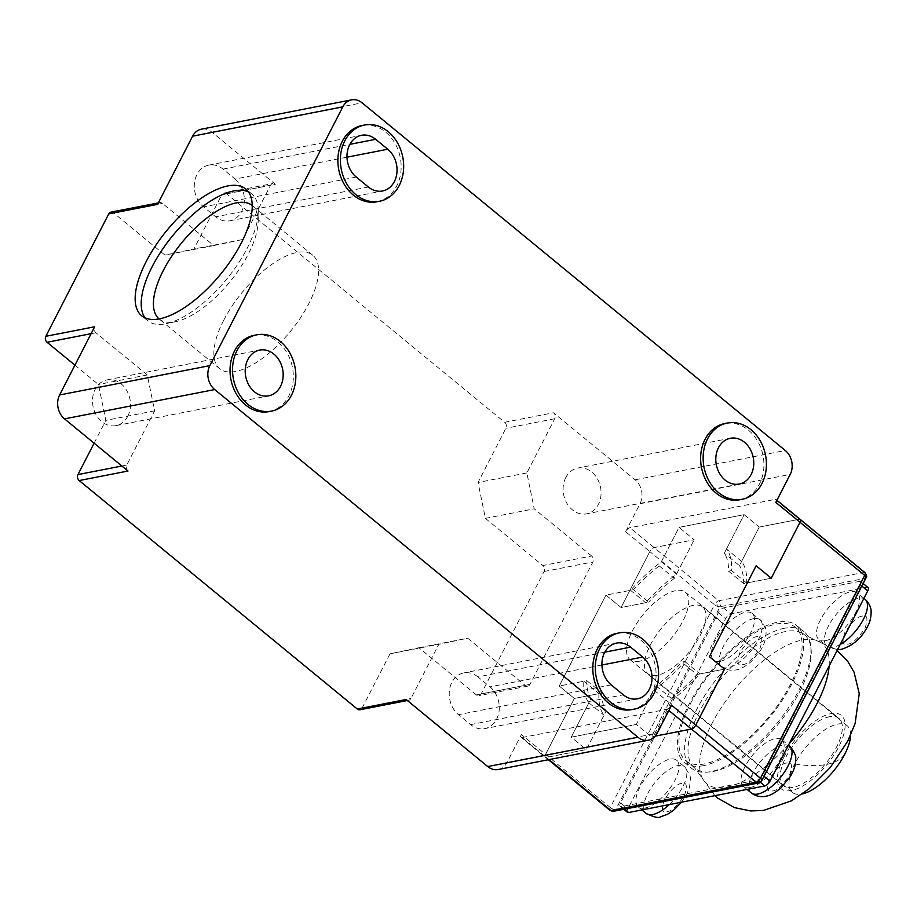 <?xml version="1.0" encoding="UTF-8"?>
<svg xmlns="http://www.w3.org/2000/svg" width="917" height="917" viewBox="0 0 917 917"><rect width="100%" height="100%" fill="white"/><g stroke="black" fill="none" stroke-linecap="round" stroke-linejoin="round"><path stroke-width="0.69" stroke-dasharray="4.58 3.44" d="M717.381 606.332A4.321 1.777 -152.8 0 0 720.04 606.722A4.321 3.485 79 0 0 718.813 600.738A4.321 1.823 -50.6 0 0 716.521 602.102A4.321 1.823 -50.6 0 0 714.515 604.716A4.321 1.777 -152.8 0 0 717.381 606.332L716.521 602.102M613.152 809.149L613.645 811.281A4.321 3.485 79 0 0 615.8 809.539A4.321 1.777 27.2 0 1 613.152 809.149A4.321 1.777 27.2 0 1 610.275 807.545A4.321 1.823 -50.6 0 0 610.046 810.387M829.404 716.75A43.603 18.42 -50.6 0 0 790.924 748.593A43.603 18.42 -50.6 0 0 783.577 785.754A43.603 18.42 -50.6 0 0 793.102 787.382A43.603 18.42 -50.6 0 0 831.581 755.551A43.603 18.42 -50.6 0 0 838.929 718.378A43.603 18.42 -50.6 0 0 829.404 716.75M639.527 661.226A43.603 18.42 129.4 0 1 630.002 659.598A43.603 18.42 129.4 0 1 637.361 622.437A43.603 18.42 129.4 0 1 675.829 590.594A43.603 18.42 129.4 0 1 685.354 592.222A43.603 18.42 129.4 0 1 678.007 629.383A43.603 18.42 129.4 0 1 639.527 661.226M690.444 703.729A86.336 36.485 129.4 0 1 795.314 627.251A86.336 36.485 129.4 0 1 790.58 684.185A86.336 36.485 129.4 0 1 685.71 760.663A86.336 36.485 129.4 0 1 690.444 703.729M784.608 628.225A88.49 37.402 -50.6 0 0 706.514 692.862A88.49 37.402 -50.6 0 0 691.59 768.297A88.49 37.402 -50.6 0 0 710.927 771.598A88.49 37.402 -50.6 0 0 789.021 706.973A88.49 37.402 -50.6 0 0 803.945 631.538A88.49 37.402 -50.6 0 0 784.608 628.225M703.671 765.638A88.49 37.402 129.4 0 1 684.334 762.336A88.49 37.402 129.4 0 1 699.258 686.902A88.49 37.402 129.4 0 1 777.352 622.276A88.49 37.402 129.4 0 1 796.69 625.577A88.49 37.402 129.4 0 1 781.765 701.012A88.49 37.402 129.4 0 1 703.671 765.638M750.014 787.565A30.215 12.769 -50.6 0 0 776.676 765.5A30.215 12.769 -50.6 0 0 781.777 739.744A30.215 12.769 -50.6 0 0 775.174 738.609A30.215 12.769 -50.6 0 0 748.501 760.686A30.215 12.769 -50.6 0 0 743.412 786.442A30.215 12.769 -50.6 0 0 750.014 787.565M644.88 808.095A30.215 12.769 -50.6 0 0 671.553 786.018A30.215 12.769 -50.6 0 0 676.643 760.262A30.215 12.769 -50.6 0 0 670.04 759.138A30.215 12.769 -50.6 0 0 643.379 781.204A30.215 12.769 -50.6 0 0 638.278 806.96A30.215 12.769 -50.6 0 0 644.88 808.095M825.495 640.696A30.215 12.769 -50.6 0 0 852.157 618.631A30.215 12.769 -50.6 0 0 857.257 592.875A30.215 12.769 -50.6 0 0 850.655 591.74A30.215 12.769 -50.6 0 0 823.982 613.817A30.215 12.769 -50.6 0 0 818.892 639.573A30.215 12.769 -50.6 0 0 825.495 640.696M720.361 661.226A30.215 12.769 -50.6 0 0 747.023 639.149A30.215 12.769 -50.6 0 0 752.123 613.393A30.215 12.769 -50.6 0 0 745.521 612.269A30.215 12.769 -50.6 0 0 718.859 634.335A30.215 12.769 -50.6 0 0 713.758 660.091A30.215 12.769 -50.6 0 0 720.361 661.226M656.125 685.905L671.244 698.33L651.425 736.878L655.231 736.133L651.425 736.878L636.306 724.464L653.97 690.111A103.598 43.787 -50.6 0 0 684.816 661.512L681.812 662.097A99.288 41.964 129.4 0 1 656.125 685.905L636.306 724.464L571.222 737.165L591.041 698.616A99.288 41.964 129.4 0 1 586.823 680.643L559.221 686.031L605.954 595.11L633.555 589.723A99.288 41.964 129.4 0 1 659.243 565.915L679.05 527.355L744.134 514.655L724.315 553.215A99.288 41.964 129.4 0 1 728.534 571.176L731.548 570.592A103.598 43.787 -50.6 0 0 726.482 549.008L744.134 514.655L759.253 527.069L739.434 565.629L724.315 553.215M728.534 571.176L743.653 583.602L771.254 578.214L746.656 583.017A103.598 43.787 -50.6 0 0 741.589 561.433L759.253 527.069L799.303 519.251L775.117 499.387L629.933 527.722A4.321 1.823 129.4 0 0 625.635 531.711L649.821 551.576L621.061 607.524L649.821 551.576A4.321 1.823 129.4 0 1 654.119 547.587L694.169 539.769L679.05 527.355L661.398 561.72A103.598 43.787 -50.6 0 0 630.541 590.307L605.954 595.11L621.061 607.524L648.663 602.137L633.555 589.723M498.24 769.512A17.263 13.927 79 0 0 507.021 762.497L521.406 734.528A4.321 1.823 129.4 0 0 521.165 737.371A4.321 1.823 129.4 0 0 522.105 737.532L546.291 757.408L586.341 749.59L546.291 757.408A4.321 1.823 129.4 0 1 545.351 757.247A4.321 1.823 129.4 0 1 545.581 754.393L574.34 698.445L559.221 686.031L583.82 681.228A103.598 43.787 -50.6 0 0 588.886 702.812L571.222 737.165L586.341 749.59L606.16 711.03L591.041 698.616M586.823 680.643L601.942 693.057L574.34 698.445L598.939 693.642A103.598 43.787 -50.6 0 0 604.005 715.226L586.341 749.59L571.222 737.165L636.306 724.464L651.425 736.878L669.078 702.525A103.598 43.787 -50.6 0 0 699.935 673.926L724.533 669.135L696.931 674.522L681.812 662.097M601.942 693.057A99.288 41.964 -50.6 0 0 606.16 711.03M671.244 698.33A99.288 41.964 -50.6 0 0 696.931 674.522M743.653 583.602A99.288 41.964 -50.6 0 0 739.434 565.629M659.243 565.915L674.35 578.329L694.169 539.769L676.517 574.134A103.598 43.787 -50.6 0 0 645.66 602.721L621.061 607.524L605.954 595.11L559.221 686.031L574.34 698.445L545.581 754.393L521.406 734.528M674.35 578.329A99.288 41.964 -50.6 0 0 648.663 602.137M864.937 572.563A4.321 1.823 -50.6 0 0 863.997 572.403L718.813 600.738L629.933 527.722M761.798 780.688A4.321 1.777 27.2 0 1 760.984 781.192L865.224 578.375A4.321 1.777 -152.8 0 0 866.038 577.87M620.545 802.948A5.181 2.189 -50.6 0 0 620.259 806.364A5.181 2.189 -50.6 0 0 621.382 806.559L757.557 779.977A5.181 2.189 -50.6 0 0 762.715 775.197L860.478 584.966A5.181 2.189 -50.6 0 0 860.765 581.55A5.181 2.189 -50.6 0 0 859.642 581.355L723.467 607.937A5.181 2.189 -50.6 0 0 718.309 612.716L620.545 802.948L627.801 808.909A5.181 2.189 -50.6 0 0 627.515 812.324M868.021 587.51A5.181 2.189 -50.6 0 0 866.897 587.316L730.723 613.897A5.181 2.189 -50.6 0 0 725.565 618.677L627.801 808.909M631.893 709.586A38.846 31.35 79 0 0 651.655 693.814A38.846 31.35 79 0 0 649.912 651.127A38.846 31.35 79 0 0 617.003 633.326M269.128 411.584A38.846 31.35 79 0 0 288.889 395.8A38.846 31.35 79 0 0 287.147 353.114A38.846 31.35 79 0 0 254.238 335.313M739.721 499.776A38.846 31.35 79 0 0 759.482 483.993A38.846 31.35 79 0 0 757.74 441.318A38.846 31.35 79 0 0 724.831 423.516M376.956 201.763A38.846 31.35 79 0 0 396.717 185.991A38.846 31.35 79 0 0 394.975 143.304A38.846 31.35 79 0 0 362.066 125.503M144.989 317.832A82.014 34.663 -50.6 0 0 147.683 320.721A82.014 34.663 -50.6 0 0 165.599 323.793A82.014 34.663 -50.6 0 0 166.172 323.667A82.014 34.663 -50.6 0 0 247.303 248.06A82.014 34.663 -50.6 0 0 258.285 211.54A82.014 34.663 -50.6 0 0 251.808 193.968A82.014 34.663 -50.6 0 0 248.45 191.894M477.917 676.918A23.315 18.81 79 0 0 463.75 672.929A23.315 18.81 79 0 0 451.886 682.397A23.315 18.81 79 0 0 458.511 714.687L470.604 724.625A23.315 18.81 79 0 0 484.772 728.614A23.315 18.81 79 0 0 499.089 711.03A23.315 18.81 79 0 0 490.01 686.856L477.917 676.918L604.807 652.159M127.818 416.169A23.315 18.81 -101 0 1 115.966 425.637A23.315 18.81 -101 0 1 96.216 414.965A23.315 18.81 -101 0 1 95.173 389.358A23.315 18.81 -101 0 1 107.025 379.89A23.315 18.81 -101 0 1 126.775 390.562A23.315 18.81 -101 0 1 127.818 416.169M565.766 477.551A23.315 18.81 79 0 0 566.809 503.158A23.315 18.81 79 0 0 586.548 513.841A23.315 18.81 79 0 0 598.411 504.373A23.315 18.81 79 0 0 597.368 478.766A23.315 18.81 79 0 0 577.618 468.083A23.315 18.81 79 0 0 565.766 477.551M235.073 179.033A23.315 18.81 -101 0 1 241.698 211.334A23.315 18.81 -101 0 1 229.835 220.802A23.315 18.81 -101 0 1 215.667 216.802L203.574 206.864A23.315 18.81 -101 0 1 194.496 182.689A23.315 18.81 -101 0 1 208.812 165.106A23.315 18.81 -101 0 1 222.98 169.106L235.073 179.033L346.993 157.185M159.077 318.91A73.383 31.018 -50.6 0 0 159.203 319.024A73.383 31.018 -50.6 0 0 175.239 321.764A73.383 31.018 -50.6 0 0 175.755 321.661A73.383 31.018 -50.6 0 0 248.347 254.009A73.383 31.018 -50.6 0 0 258.17 221.329A73.383 31.018 -50.6 0 0 252.37 205.614A73.383 31.018 -50.6 0 0 252.244 205.5M223.691 320.285A73.383 31.018 -50.6 0 0 219.667 368.691A73.383 31.018 -50.6 0 0 308.8 303.676A73.383 31.018 -50.6 0 0 312.835 255.281A73.383 31.018 -50.6 0 0 223.691 320.285M671.588 705.207A4.321 1.823 129.4 0 1 667.289 709.196L668.871 710.503M684.816 661.512L699.935 673.926M800.243 519.412A4.321 1.823 129.4 0 0 799.303 519.251L759.253 527.069L744.134 514.655L679.05 527.355L694.169 539.769L654.119 547.587A4.321 1.823 129.4 0 0 649.821 551.576L714.515 604.716L610.275 807.545L545.581 754.393A4.321 1.823 129.4 0 0 545.351 757.247A4.321 1.823 129.4 0 0 546.291 757.408L548.985 759.608M746.656 583.017L731.548 570.592M775.117 499.387A4.321 1.823 129.4 0 1 776.057 499.547A4.321 1.823 129.4 0 1 775.828 502.39M625.635 531.711L640.009 503.731A17.263 13.927 79 0 0 635.114 479.809L553.49 412.765L504.671 422.29L226.556 193.819A4.321 3.485 79 0 0 223.931 193.074A4.321 3.485 79 0 0 221.742 194.828L270.549 185.303A4.321 3.485 -101 0 1 272.75 183.549A4.321 3.485 -101 0 1 275.375 184.283L211.884 132.14A17.263 13.927 79 0 0 201.385 129.171M522.105 737.532L667.289 709.196M653.97 690.111L669.078 702.525M588.886 702.812L604.005 715.226M583.82 681.228L598.939 693.642M406.116 699.499A4.321 3.485 79 0 0 408.741 700.244A4.321 3.485 79 0 0 410.942 698.49L438.796 644.284L467.716 638.209L525.154 685.389L476.347 694.926A4.321 3.485 79 0 0 478.972 695.659A4.321 3.485 79 0 0 481.161 693.905L544.068 571.52A4.321 3.485 79 0 0 542.841 565.537L591.648 556.011A4.321 3.485 -101 0 1 592.875 561.995L529.98 684.38A4.321 3.485 -101 0 1 527.779 686.134A4.321 3.485 -101 0 1 525.154 685.389M591.648 556.011L534.21 508.82L526.862 472.943L554.716 418.737A4.321 3.485 79 0 0 553.49 412.765M630.541 590.307L645.66 602.721M661.398 561.72L676.517 574.134M741.589 561.433L726.482 549.008M157.564 204.376A4.321 3.485 -101 0 1 159.753 202.623A4.321 3.485 -101 0 1 162.378 203.368L213.776 245.584L242.696 239.497L270.549 185.303M94.107 443.186L105.822 420.376L98.463 384.498L74.93 365.161M110.946 212.148A4.321 3.485 -101 0 1 113.57 212.893L164.957 255.109L193.888 249.034L221.742 194.828M504.671 422.29A4.321 3.485 -101 0 1 505.897 428.273L478.044 482.468L485.402 518.357L542.841 565.537M476.347 694.926L418.909 647.734L389.989 653.821L362.135 708.016A4.321 3.485 -101 0 1 359.934 709.769M128.002 471.029A4.321 3.485 -101 0 1 126.775 465.045L154.629 410.85L147.282 374.973L95.884 332.745A4.321 3.485 -101 0 1 94.657 326.773M526.862 472.943L478.044 482.468M485.402 518.357L534.21 508.82M418.909 647.734L467.716 638.209M389.989 653.821L438.796 644.284M242.696 239.497L193.888 249.034M213.776 245.584L164.957 255.109M147.282 374.973L98.463 384.498M154.629 410.85L105.822 420.376M850.575 735.262A43.168 18.248 -50.6 0 0 847.17 725.714A43.168 18.248 -50.6 0 0 794.741 763.953A43.168 18.248 -50.6 0 0 792.368 792.426A43.168 18.248 -50.6 0 0 802.398 793.904M650.187 645.201A43.168 18.248 129.4 0 1 702.617 606.962A43.168 18.248 129.4 0 1 700.244 635.424A43.168 18.248 129.4 0 1 647.815 673.674A43.168 18.248 129.4 0 1 650.187 645.201M799.704 691.682A86.336 36.485 -50.6 0 0 804.438 634.747A86.336 36.485 -50.6 0 0 785.582 631.515A86.336 36.485 -50.6 0 0 699.579 711.225A86.336 36.485 -50.6 0 0 694.834 768.159A86.336 36.485 -50.6 0 0 713.701 771.392A86.336 36.485 -50.6 0 0 799.704 691.682M829.14 666.04A90.84 38.388 -50.6 0 0 814.651 639.883A90.84 38.388 -50.6 0 0 802.249 640.02A90.84 38.388 -50.6 0 0 711.764 723.891A90.84 38.388 -50.6 0 0 701.86 777.18A90.84 38.388 -50.6 0 0 726.619 787.199A90.84 38.388 -50.6 0 0 789.216 743.71M789.629 746.197A30.215 12.769 -50.6 0 0 783.038 745.074A30.215 12.769 -50.6 0 0 756.365 767.139A30.215 12.769 -50.6 0 0 751.275 792.896M786.706 763.013C782.384 763.139 776.653 768.457 769.512 778.957C766.245 788.689 767.197 792.701 772.332 790.981C776.653 790.855 782.396 785.537 789.537 775.048C792.792 765.305 791.852 761.293 786.706 763.013M681.583 783.531C677.25 783.657 671.519 788.975 664.378 799.475C661.123 809.218 662.063 813.23 667.198 811.511C671.531 811.373 677.262 806.066 684.403 795.566C687.658 785.823 686.718 781.811 681.583 783.531M669.192 804.599A30.215 12.769 -50.6 0 0 684.506 766.715A30.215 12.769 -50.6 0 0 677.904 765.592A30.215 12.769 -50.6 0 0 651.23 787.657A30.215 12.769 -50.6 0 0 646.141 813.413M862.186 616.144C857.865 616.27 852.134 621.588 844.993 632.088C841.726 641.82 842.677 645.832 847.812 644.112C852.134 643.986 857.876 638.679 865.018 628.179C868.273 618.436 867.333 614.424 862.186 616.144M865.109 599.328A30.215 12.769 -50.6 0 0 858.518 598.205A30.215 12.769 -50.6 0 0 831.845 620.27A30.215 12.769 -50.6 0 0 826.756 646.027A30.215 12.769 -50.6 0 0 833.358 647.161A30.215 12.769 -50.6 0 0 840.236 644.433M753.384 618.723A30.215 12.769 -50.6 0 0 726.711 640.788A30.215 12.769 -50.6 0 0 721.622 666.544A30.215 12.769 -50.6 0 0 728.224 667.679A30.215 12.769 -50.6 0 0 754.886 645.614A30.215 12.769 -50.6 0 0 759.987 619.846A30.215 12.769 -50.6 0 0 753.384 618.723M757.064 636.662C752.731 636.788 747 642.106 739.859 652.606C736.603 662.349 737.543 666.361 742.678 664.642C747.011 664.504 752.742 659.197 759.884 648.697C763.139 638.954 762.199 634.942 757.064 636.662M783.714 757.442A47.489 20.071 129.4 0 1 831.02 713.598A47.489 20.071 129.4 0 1 838.78 746.69A47.489 20.071 129.4 0 1 791.486 790.534A47.489 20.071 129.4 0 1 783.714 757.442M799.303 519.251L863.997 572.403A4.321 3.485 -101 0 1 865.224 578.375L720.04 606.722L615.8 809.539L760.984 781.192A4.321 3.485 -101 0 1 758.829 782.946M621.382 806.559L624.546 809.149M760.376 782.293L757.557 779.977M718.309 612.716L725.565 618.677M723.467 607.937L730.723 613.897M859.642 581.355L866.897 587.316M860.478 584.966L861.82 586.066M762.715 775.197L764.056 776.298M640.009 503.731L790.202 474.421M635.114 479.809L785.296 450.499M226.556 193.819L275.375 184.283M211.884 132.14L362.077 102.819M507.021 762.497L657.214 733.187M554.716 418.737L505.897 428.273M91.104 333.685L95.884 332.745M162.378 203.368L113.57 212.893M362.135 708.016L410.942 698.49M126.775 465.045L121.881 466.008M611.203 684.884L458.511 714.687M470.604 724.625L623.296 694.822M601.93 665.008L490.01 686.856M222.98 169.106L349.881 144.336M368.359 186.999L215.667 216.802M356.266 177.061L203.574 206.864M544.068 571.52L592.875 561.995M529.98 684.38L481.161 693.905M844.798 754.175A103.598 42.778 27.2 0 1 794.741 763.953M795.314 627.251L804.438 634.747L837.141 650.462M837.508 649.752L826.756 646.027L818.892 639.573M713.758 660.091L721.622 666.544C725.989 669.846 730.815 670.969 736.099 669.903C740.512 669.25 745.624 666.407 751.424 661.375L760.663 650.142C767.128 640.559 766.371 629.452 765.466 628.558C762.623 622.425 760.801 619.514 759.987 619.846L752.123 613.393M630.002 659.598L783.577 785.754M684.334 762.336L691.59 768.297M781.777 739.744L788.448 745.223M681.56 802.192L686.856 794.019L689.481 787.554L690.535 778.751L690.008 775.473L684.506 766.715L676.643 760.262M863.929 598.354L857.257 592.875M685.354 592.222L838.929 718.378M714.916 795.681L694.834 768.159L685.71 760.663M548.377 759.734L521.165 737.371M620.259 806.364L623.824 809.298M860.765 581.55L863.138 583.499M796.69 625.577L803.945 631.538M743.412 786.442L747.034 789.411M641.9 809.929L638.278 806.96M147.683 320.721L141.631 315.757M616.442 643.126L463.75 672.929M115.966 425.637L268.658 395.835M739.24 484.038L586.548 513.841M219.667 368.691L159.203 319.024M776.057 499.547L776.928 500.258M223.931 193.074L272.75 183.549M251.808 193.968L245.756 189.005M159.753 202.623L158.32 202.909M407.354 700.519L408.741 700.244M637.464 698.811L484.772 728.614M107.025 379.89L259.717 350.076M730.31 438.28L577.618 468.083M229.835 220.802L382.527 190.988M208.812 165.106L361.504 135.303M258.17 221.329L258.285 211.54M175.755 321.661L166.172 323.667M527.779 686.134L478.972 695.659M312.835 255.281L252.37 205.614M847.17 725.714L702.617 606.962M792.368 792.426L647.815 673.674"/><path stroke-width="1.38" d="M756.135 565.789L709.414 656.71L724.533 669.135L695.774 725.083A4.321 1.823 129.4 0 1 691.475 729.061L655.231 736.133L691.475 729.061A4.321 1.823 -50.6 0 0 695.774 725.083L760.468 778.224A4.321 1.777 27.2 0 1 761.798 780.688L866.038 577.87A4.321 1.777 -152.8 0 0 864.697 575.406A4.321 1.823 -50.6 0 0 864.937 572.563L800.243 519.412A4.321 1.823 129.4 0 1 800.014 522.266L771.254 578.214L756.135 565.789L709.414 656.71L724.533 669.135L695.774 725.083L671.588 705.207L657.214 733.187A17.263 13.927 -101 0 1 648.434 740.202A17.263 13.927 -101 0 1 637.934 737.245L214.704 389.565A17.263 13.927 -101 0 1 209.81 365.642L342.798 106.876A17.263 13.927 -101 0 1 351.578 99.861A17.263 13.927 -101 0 1 362.077 102.819L785.296 450.499A17.263 13.927 -101 0 1 790.202 474.421L775.828 502.39L800.014 522.266L771.254 578.214L756.135 565.789M548.985 759.608L610.986 810.548A4.321 3.485 79 0 0 613.611 811.293L610.046 810.387A4.321 1.823 -50.6 0 0 610.986 810.548L756.17 782.212A4.321 1.823 -50.6 0 0 760.468 778.224L864.697 575.406L800.014 522.266A4.321 1.823 129.4 0 0 800.243 519.412A4.321 1.823 129.4 0 0 799.303 519.251M623.824 809.298L627.515 812.324A5.181 2.189 -50.6 0 0 628.638 812.519L764.812 785.938A5.181 2.189 -50.6 0 0 769.971 781.158L867.734 590.926A5.181 2.189 -50.6 0 0 868.021 587.51L863.138 583.499M619.502 632.833L617.003 633.326A38.846 31.35 79 0 0 597.242 649.11A38.846 31.35 79 0 0 598.984 691.785A38.846 31.35 79 0 0 631.893 709.586L634.392 709.105A38.846 31.35 -101 0 1 601.483 691.303A38.846 31.35 -101 0 1 599.741 648.617A38.846 31.35 -101 0 1 619.502 632.833A38.846 31.35 -101 0 1 652.411 650.634A38.846 31.35 -101 0 1 654.153 693.321A38.846 31.35 -101 0 1 634.392 709.105M256.749 334.831L254.238 335.313A38.846 31.35 79 0 0 234.477 351.096A38.846 31.35 79 0 0 236.219 393.783A38.846 31.35 79 0 0 269.128 411.584L271.627 411.091A38.846 31.35 -101 0 1 238.718 393.29A38.846 31.35 -101 0 1 236.976 350.615A38.846 31.35 -101 0 1 256.749 334.831A38.846 31.35 -101 0 1 289.657 352.632A38.846 31.35 -101 0 1 291.4 395.307A38.846 31.35 -101 0 1 271.627 411.091M707.569 438.807A38.846 31.35 -101 0 1 727.341 423.024A38.846 31.35 -101 0 1 760.239 440.825A38.846 31.35 -101 0 1 761.981 483.511A38.846 31.35 -101 0 1 742.22 499.284A38.846 31.35 -101 0 1 709.311 481.494A38.846 31.35 -101 0 1 707.569 438.807M727.341 423.024L724.831 423.516A38.846 31.35 79 0 0 705.07 439.3A38.846 31.35 79 0 0 706.812 481.975A38.846 31.35 79 0 0 739.721 499.776L742.22 499.284M344.815 140.794A38.846 31.35 -101 0 1 364.576 125.021A38.846 31.35 -101 0 1 397.485 142.811A38.846 31.35 -101 0 1 399.227 185.498A38.846 31.35 -101 0 1 379.455 201.281A38.846 31.35 -101 0 1 346.557 183.48A38.846 31.35 -101 0 1 344.815 140.794M364.576 125.021L362.066 125.503A38.846 31.35 79 0 0 342.305 141.287A38.846 31.35 79 0 0 344.047 183.973A38.846 31.35 79 0 0 376.956 201.763L379.455 201.281M241.251 243.097A82.014 34.663 129.4 0 1 141.631 315.757A82.014 34.663 129.4 0 1 146.135 261.666A82.014 34.663 129.4 0 1 245.756 189.005A82.014 34.663 129.4 0 1 241.251 243.097M248.45 191.894A82.014 34.663 -50.6 0 0 233.892 190.908A82.014 34.663 -50.6 0 0 152.188 266.629A82.014 34.663 -50.6 0 0 144.989 317.832M630.609 647.115A23.315 18.81 79 0 0 616.442 643.126A23.315 18.81 79 0 0 604.578 652.595A23.315 18.81 79 0 0 611.203 684.884L623.296 694.822A23.315 18.81 79 0 0 637.464 698.811A23.315 18.81 79 0 0 651.781 681.228A23.315 18.81 79 0 0 642.702 657.053L630.609 647.115L604.807 652.159M247.865 359.544A23.315 18.81 79 0 0 248.908 385.163A23.315 18.81 79 0 0 268.658 395.835A23.315 18.81 79 0 0 280.51 386.366A23.315 18.81 79 0 0 279.467 360.759A23.315 18.81 79 0 0 259.717 350.076A23.315 18.81 79 0 0 247.865 359.544M718.458 447.748A23.315 18.81 79 0 0 719.501 473.355A23.315 18.81 79 0 0 739.24 484.038A23.315 18.81 79 0 0 751.103 474.57A23.315 18.81 79 0 0 750.06 448.963A23.315 18.81 79 0 0 730.31 438.28A23.315 18.81 79 0 0 718.458 447.748M394.39 181.52A23.315 18.81 79 0 0 387.765 149.23L375.672 139.304A23.315 18.81 79 0 0 361.504 135.303A23.315 18.81 79 0 0 347.188 152.887A23.315 18.81 79 0 0 356.266 177.061L368.359 186.999A23.315 18.81 79 0 0 382.527 190.988A23.315 18.81 79 0 0 394.39 181.52M252.244 205.5A73.383 31.018 -50.6 0 0 236.345 202.863A73.383 31.018 -50.6 0 0 163.237 270.618A73.383 31.018 -50.6 0 0 159.077 318.91M351.578 99.861L201.385 129.171A17.263 13.927 79 0 0 192.604 136.186L157.564 204.376L108.745 213.902L45.85 336.298L94.657 326.773L59.616 394.963A17.263 13.927 79 0 0 64.522 418.874L128.002 471.029L79.194 480.554L357.309 709.036L406.116 699.499L487.741 766.555A17.263 13.927 79 0 0 498.24 769.512L648.434 740.202M74.93 365.161L47.076 342.282A4.321 3.485 -101 0 1 45.85 336.298M108.745 213.902A4.321 3.485 -101 0 1 110.946 212.148L158.32 202.909M407.354 700.519L359.934 709.769A4.321 3.485 -101 0 1 357.309 709.036M79.194 480.554A4.321 3.485 -101 0 1 77.968 474.582L94.107 443.186M802.398 793.904A43.168 18.248 -50.6 0 0 844.798 754.175A43.168 18.248 -50.6 0 0 850.575 735.262M789.216 743.71A90.84 38.388 -50.6 0 0 817.104 703.328A90.84 38.388 -50.6 0 0 829.14 666.04M751.275 792.896A30.215 12.769 -50.6 0 0 757.878 794.03A30.215 12.769 -50.6 0 0 784.539 771.954A30.215 12.769 -50.6 0 0 789.629 746.197L791.13 747.596C794.752 753.086 796.265 756.605 795.669 758.153C796.094 763.769 794.305 769.879 790.316 776.481L781.078 787.714C775.278 792.758 770.165 795.601 765.741 796.243C760.468 797.32 755.642 796.197 751.275 792.896L747.034 789.411M681.56 802.192L673.479 810.353L667.542 814.262L660.618 816.76C658.91 818.365 654.085 817.253 646.141 813.413A30.215 12.769 -50.6 0 0 652.744 814.548A30.215 12.769 -50.6 0 0 669.192 804.599M840.236 644.433A30.215 12.769 -50.6 0 0 862.691 620.706A30.215 12.769 -50.6 0 0 865.109 599.328L863.929 598.354M613.645 811.281A4.321 3.485 79 0 1 613.611 811.293L758.795 782.946A4.321 3.485 -101 0 1 758.795 782.946A4.321 3.485 -101 0 1 756.17 782.212L668.871 710.503M624.546 809.149L628.638 812.519M764.812 785.938L760.376 782.293M861.82 586.066L867.734 590.926M764.056 776.298L769.971 781.158M387.765 149.23L346.993 157.185M192.604 136.186L342.798 106.876M59.616 394.963L209.81 365.642M64.522 418.874L214.704 389.565M487.741 766.555L637.934 737.245M47.076 342.282L91.104 333.685M121.881 466.008L77.968 474.582M642.702 657.053L601.93 665.008M349.881 144.336L375.672 139.304M865.109 599.328C871.265 605.197 871.081 610.699 871.15 611.352C871.104 617.599 869.878 622.689 867.471 626.632C861.487 638.243 852.73 645.82 841.221 649.374L837.508 649.752M837.141 650.462L847.572 661.088L854.025 672.069L859.24 693.55L855.114 723.536L847.767 741.085L830.263 767.552L809.035 788.838L791.371 800.862L763.437 810.468L750.61 810.949L734.379 807.59L717.69 798.111L714.916 795.681M788.448 745.223L789.629 746.197M610.046 810.387L548.377 759.734M758.795 782.946L761.798 780.688M866.038 577.87C867.161 577.32 866.794 575.555 864.937 572.563M646.141 813.413L641.9 809.929M776.928 500.258L800.243 519.412"/></g></svg>

